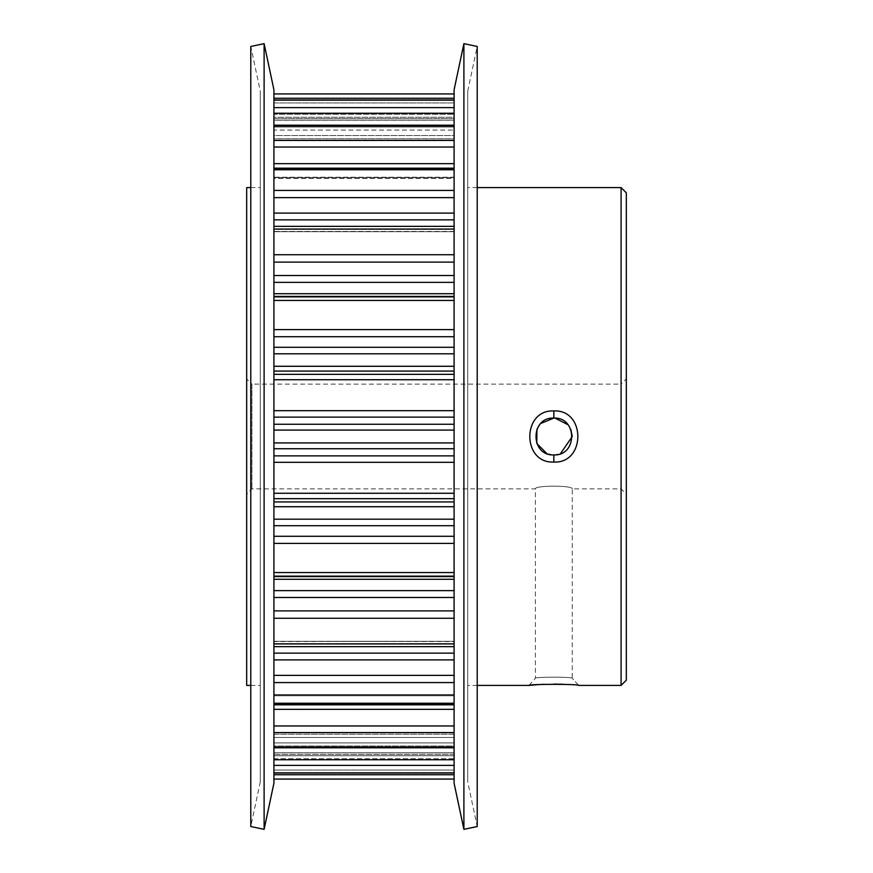 <?xml version="1.0" encoding="UTF-8"?>
<svg xmlns="http://www.w3.org/2000/svg" width="873" height="873" viewBox="0 0 873 873"><rect width="100%" height="100%" fill="white"/><g stroke="black" fill="none" stroke-linecap="round" stroke-linejoin="round"><path stroke-width="0.65" stroke-dasharray="4.37 3.27" d="M571.793 684.781L578.646 685.414L572.251 678.234C573.408 676.848 534.287 676.837 535.411 678.234C534.287 676.837 573.397 676.848 572.251 678.234L572.251 488.88L621.085 488.88L626.323 494.118L626.323 378.882L626.323 494.118M273.915 120.147L273.915 118.597L273.915 120.147L454.102 120.147L454.102 118.597L454.102 120.212L273.915 120.212L273.915 117.255L273.915 120.212L454.102 120.212L273.915 120.147M273.915 140.084L273.915 135.533L273.915 140.084L454.102 140.084L454.102 135.533L454.102 140.531L273.915 140.531L273.915 138.752L273.915 140.531L454.102 140.531L273.915 140.084M273.915 727.023L273.915 747.07L273.915 727.023M454.102 725.965L454.102 727.023L454.102 725.965L273.915 725.965L273.915 695.759L273.915 709.345L454.102 709.345L454.102 725.965L454.102 709.345M273.915 677.874L273.915 643.532L273.915 659.901L454.102 659.901L454.102 703.245L454.102 675.375L273.915 675.375L273.915 703.245L273.915 677.874M273.915 177.241L273.915 169.951L273.915 177.241L454.102 177.241L454.102 169.951L454.102 178.43L273.915 178.43L273.915 177.568L273.915 178.43L454.102 178.43L454.102 177.241L273.915 177.241M273.915 614.701L273.915 643.925L273.915 614.701M454.102 610.893L454.102 614.701L454.102 610.893L273.915 610.893L273.915 579.279L273.915 597.481L454.102 597.481L454.102 610.893L454.102 579.279L454.102 597.481M273.915 229.468L273.915 219.854L273.915 229.468L454.102 229.468L454.102 219.854L454.102 231.683L273.915 231.683L454.102 231.683L454.102 229.468L273.915 229.468M273.915 293.721L273.915 282.361L273.915 293.721L454.102 293.721L454.102 282.361L454.102 297.202L273.915 297.202L454.102 297.191L454.102 293.721M454.102 461.566L454.102 493.267L454.102 461.566M273.915 455.87L273.915 493.267L273.915 430.083L273.915 448.744L454.102 448.744L454.102 455.87L273.915 455.87L273.915 448.744M454.102 773.02L454.102 752.788L454.102 773.02L454.102 765.381L454.102 773.02L273.915 773.02L273.915 765.381L273.915 773.02M454.102 541.173L454.102 572.546L454.102 541.173M273.915 536.284L273.915 572.546L273.915 506.722L273.915 525.71L454.102 525.71L454.102 536.284L273.915 536.284L273.915 525.71M454.102 576.606L454.102 572.546L454.102 576.606L273.915 576.595L273.915 579.279L273.915 575.798L454.102 575.809L454.102 576.595L454.102 575.798L454.102 579.279L454.102 575.798L273.915 575.809L273.915 576.595L273.915 572.546L273.915 576.606L454.102 576.595L273.915 576.606M454.102 231.683L454.102 254.73L454.102 226.358L273.915 226.62L273.915 231.421L454.102 231.421L454.102 226.62L273.915 226.358L273.915 254.73L273.915 226.358L273.915 231.421L454.102 231.683M454.102 140.531L454.102 125.21L454.102 126.989L273.915 126.989L273.915 138.752L454.102 138.752L454.102 140.531M454.102 297.202L273.915 297.202L273.915 296.394L273.915 329.601L273.915 296.394L273.915 297.191L454.102 297.191L454.102 296.394L454.102 329.601L454.102 296.394L273.915 296.405L454.102 296.394L454.102 297.202M454.102 120.212L454.102 99.98L454.102 102.938L273.915 102.938L273.915 117.255L454.102 117.255L454.102 120.212M454.102 178.43L454.102 190.423L454.102 168.173L454.102 169.035L273.915 169.035L273.915 177.568L454.102 177.568L454.102 169.035L273.915 169.035L273.915 177.568L454.102 177.568L454.102 178.43M529.016 685.414L535.411 678.234L535.411 488.88C534.265 485.268 573.397 485.268 572.251 488.88C573.397 485.268 534.265 485.279 535.411 488.88L251.915 488.88L246.677 494.118L246.677 378.882L251.915 384.12L251.915 488.88L251.915 384.12L621.085 384.12L621.085 488.88L621.085 384.12L626.323 378.882M540.867 423.427L536.95 429.145M546.782 453.513L553.831 454.92L560.466 453.687M250.791 685.414L260.296 685.414L260.296 187.586L260.296 685.414M250.791 187.586L260.296 187.586M477.215 187.586L467.721 187.586L467.721 685.414L467.721 187.586M477.215 685.414L467.721 685.414M260.296 781.826L250.791 826.524L250.791 46.476L260.296 91.174L260.296 781.826L260.296 91.174M467.721 91.174L477.215 46.476L477.215 826.524L467.721 781.826L467.721 91.174L467.721 781.826M454.102 659.901L454.102 675.375M273.915 752.853L273.915 754.403L273.915 752.788L454.102 752.853L273.915 752.853M273.915 366.278L273.915 353.816L273.915 371.069L273.915 366.278L454.102 366.278L454.102 353.816L454.102 410.681L454.102 374.331L273.915 374.331L273.915 371.069L454.102 371.069L454.102 374.331M454.102 525.71L454.102 536.284M454.102 448.744L454.102 455.87M454.102 732.916L454.102 737.467L454.102 732.469L273.915 732.916L273.915 759.739L273.915 732.469L454.102 732.916M264.115 43.65L264.115 829.35M273.915 89.744L273.915 783.256M273.915 169.951L273.915 163.655L273.915 169.951L454.102 169.951L454.102 125.93L454.102 169.951L273.915 169.951M273.915 147.035L273.915 125.93L273.915 147.035L454.102 147.035M273.915 125.93L273.915 138.752L454.102 138.752L454.102 126.989L273.915 126.989L273.915 125.21L273.915 125.93L454.102 125.93L454.102 125.21L454.102 125.93M273.915 135.533L273.915 130.077L273.915 135.533L454.102 135.533L454.102 100.155L454.102 135.533L273.915 135.533M273.915 113.261L273.915 130.077L454.102 130.077L273.915 130.077L273.915 100.155L273.915 113.261L454.102 113.261M273.915 100.155L273.915 117.255L454.102 117.255L454.102 102.938L273.915 102.938L273.915 99.98L454.102 100.155M273.915 118.597L273.915 114.298L273.915 118.597L454.102 118.597L454.102 93.935L454.102 118.597L273.915 118.597M273.915 98.267L273.915 114.298L454.102 114.298L273.915 114.298L273.915 93.935L273.915 98.267L454.102 98.267M273.915 169.035L273.915 190.423L273.915 169.035M273.915 190.423L273.915 219.854L273.915 190.423L454.102 190.423L454.102 197.625L454.102 190.423M273.915 254.73L273.915 282.361L273.915 254.73L454.102 254.73L454.102 262.107L454.102 254.73M273.915 329.601L273.915 353.816L273.915 329.601L454.102 329.601L454.102 336.716L454.102 329.601M273.915 374.331L273.915 371.069M273.915 410.681L273.915 430.083L273.915 410.681L454.102 410.681L454.102 417.13L454.102 410.681M273.915 493.267L273.915 506.722L273.915 493.267L454.102 493.267L454.102 498.669L454.102 493.267M273.915 643.925L273.915 646.642L273.915 641.317L273.915 643.532L273.915 641.317L454.102 641.579L454.102 646.642L273.915 646.38L273.915 641.579L454.102 641.317L454.102 646.38L273.915 646.38L273.915 643.925L454.102 643.925L454.102 618.27L454.102 643.925M273.915 703.245L273.915 694.57L273.915 695.759L273.915 694.57L273.915 695.432L454.102 695.432L454.102 704.827L454.102 703.965L273.915 703.965L273.915 695.432L454.102 695.432L454.102 694.57L454.102 703.965L273.915 703.965L273.915 704.827L273.915 703.245L454.102 703.245L454.102 704.827L454.102 703.245M273.915 747.07L273.915 732.469L273.915 734.248L454.102 734.248L454.102 747.79L454.102 746.011L273.915 746.011L273.915 734.248L454.102 734.248L454.102 732.469L454.102 746.011L273.915 746.011L273.915 747.79L273.915 747.07L454.102 747.07L454.102 732.589L454.102 747.07M273.915 759.739L273.915 765.381L273.915 759.739L454.102 759.739L454.102 742.923L454.102 759.739M273.915 770.062L273.915 752.788L273.915 770.062L454.102 770.062L273.915 770.062M273.915 774.733L273.915 758.702L454.102 758.702L454.102 754.403L273.915 754.403L273.915 758.702L273.915 754.403L454.102 754.403L454.102 779.065L454.102 774.733L273.915 774.733L273.915 758.702L454.102 758.702L454.102 774.733M273.915 725.965L273.915 709.345M273.915 675.375L273.915 659.901M273.915 610.893L273.915 597.481M454.102 213.099L454.102 197.625L454.102 219.854L454.102 213.099L273.915 213.099M454.102 275.519L454.102 262.107L454.102 282.361L454.102 275.519L273.915 275.519M454.102 347.29L454.102 336.716L454.102 353.816L454.102 347.29L273.915 347.29M454.102 424.256L454.102 417.13L454.102 430.083L454.102 424.256L273.915 424.256M454.102 501.931L454.102 506.722L454.102 501.931L273.915 501.931M454.102 614.701L454.102 618.27L454.102 614.701M454.102 727.023L454.102 732.589L454.102 727.023M454.102 737.467L454.102 742.923L454.102 737.467L273.915 737.467L454.102 737.467M454.102 371.069L454.102 366.278M454.102 89.744L454.102 783.256M463.901 43.65L463.901 829.35M621.085 187.586L621.085 685.414M571.597 684.77L563.292 684.29M553.831 684.094L544.414 684.279M536.502 684.738L535.924 684.781M626.323 680.176L626.323 192.824M246.677 187.586L246.677 685.414M246.677 378.882L246.677 494.118M570.822 429.385L567.985 424.714M454.102 93.935L273.915 93.935M273.915 779.065L454.102 779.065M454.102 703.049L273.915 703.049L454.102 703.049M273.915 695.759L454.102 695.759L273.915 695.759M454.102 643.532L273.915 643.532L454.102 643.532M454.102 519.184L273.915 519.184M273.915 506.722L454.102 506.722M454.102 653.146L273.915 653.146M454.102 442.917L273.915 442.917M273.915 430.083L454.102 430.083M273.915 353.816L454.102 353.816M454.102 590.639L273.915 590.639M273.915 579.279L454.102 579.279M273.915 282.361L454.102 282.361M273.915 219.854L454.102 219.854M273.915 197.625L454.102 197.625M273.915 169.755L454.102 169.755M454.102 742.923L273.915 742.923L454.102 742.923M273.915 755.745L454.102 755.745L273.915 755.745M273.915 732.589L454.102 732.589M273.915 262.107L454.102 262.107M273.915 229.075L454.102 229.075M454.102 572.546L273.915 572.546M273.915 543.399L454.102 543.399M273.915 336.716L454.102 336.716M273.915 300.454L454.102 300.454M454.102 163.655L273.915 163.655M454.102 140.411L273.915 140.411M273.915 417.13L454.102 417.13M273.915 379.733L454.102 379.733M273.915 618.27L454.102 618.27M273.915 498.669L454.102 498.669M273.915 462.319L454.102 462.319M454.102 107.619L273.915 107.619M454.102 772.845L273.915 772.845M273.915 765.381L454.102 765.381M273.915 682.577L454.102 682.577M578.646 685.414L572.251 678.234M454.102 752.788L273.915 752.788L454.102 752.788M454.102 732.469L273.915 732.469L454.102 732.469M273.915 747.79L454.102 747.79M454.102 694.57L273.915 694.57L454.102 694.57M273.915 704.827L454.102 704.827M454.102 641.317L273.915 641.317L454.102 641.317M273.915 646.642L454.102 646.642M454.102 575.798L273.915 575.798L454.102 575.798M454.102 226.358L273.915 226.358M454.102 168.173L273.915 168.173M454.102 125.21L273.915 125.21M454.102 99.98L273.915 99.98"/><path stroke-width="1.31" d="M553.853 410.943C585.859 409.382 585.827 463.65 553.831 462.057C521.825 463.628 521.77 409.372 553.853 410.943L553.831 418.08C530.053 416.956 530.107 456.066 553.831 454.92C577.555 456.088 577.588 416.945 553.853 418.08M530.773 685.229L529.016 685.414C527.499 683.974 580.207 683.985 578.646 685.414L621.085 685.414L621.085 187.586L477.215 187.586M454.102 773.02L273.915 773.02M454.102 576.606L273.915 576.606M621.085 187.586L626.323 192.824L626.323 680.176L621.085 685.414M553.831 418.08L540.867 423.427M536.95 429.145L536.775 443.462L546.782 453.513M250.791 685.414L246.677 685.414L246.677 187.586L250.791 187.586M529.016 685.414L477.215 685.414M477.215 826.524L477.215 46.476L463.901 43.65L463.901 829.35L477.215 826.524M463.901 829.35L454.102 783.256L454.102 89.744L463.901 43.65M273.915 783.256L273.915 89.744L264.115 43.65L264.115 829.35L273.915 783.256M264.115 829.35L250.791 826.524L250.791 46.476L264.115 43.65M563.292 684.29L553.831 684.094M544.283 684.29L536.502 684.738M535.924 684.781L531.002 685.207M560.466 453.687L572.251 436.555M572.251 436.467L570.822 429.385M567.985 424.714L555.053 418.123M273.915 93.935L454.102 93.935M454.102 779.065L273.915 779.065M553.831 462.057L553.831 454.92M273.915 725.965L454.102 725.965M273.915 675.375L454.102 675.375M273.915 610.893L454.102 610.893M273.915 590.639L454.102 590.639M454.102 579.279L273.915 579.279M273.915 653.146L454.102 653.146M273.915 366.278L454.102 366.278M454.102 353.816L273.915 353.816M273.915 519.184L454.102 519.184M454.102 506.722L273.915 506.722M273.915 442.917L454.102 442.917M454.102 430.083L273.915 430.083M273.915 293.721L454.102 293.721M454.102 282.361L273.915 282.361M454.102 219.854L273.915 219.854M454.102 98.267L273.915 98.267M273.915 774.733L454.102 774.733M273.915 759.739L454.102 759.739M273.915 772.845L454.102 772.845M454.102 765.381L273.915 765.381M454.102 197.625L273.915 197.625M273.915 213.099L454.102 213.099M273.915 190.423L454.102 190.423M454.102 169.755L273.915 169.755M454.102 262.107L273.915 262.107M273.915 275.519L454.102 275.519M273.915 254.73L454.102 254.73M454.102 229.075L273.915 229.075M454.102 336.716L273.915 336.716M273.915 347.29L454.102 347.29M273.915 296.405L454.102 296.405L273.915 296.394M273.915 329.601L454.102 329.601M454.102 300.454L273.915 300.454M454.102 448.744L273.915 448.744M273.915 455.87L454.102 455.87M454.102 498.669L273.915 498.669M273.915 501.931L454.102 501.931M273.915 493.267L454.102 493.267M454.102 462.319L273.915 462.319M454.102 525.71L273.915 525.71M273.915 536.284L454.102 536.284M273.915 572.546L454.102 572.546M454.102 543.399L273.915 543.399M454.102 417.13L273.915 417.13M273.915 424.256L454.102 424.256M454.102 371.069L273.915 371.069M273.915 374.331L454.102 374.331M273.915 410.681L454.102 410.681M454.102 379.733L273.915 379.733M454.102 113.261L273.915 113.261M273.915 107.619L454.102 107.619M454.102 100.155L273.915 100.155M454.102 709.345L273.915 709.345M273.915 747.07L454.102 747.07M454.102 732.589L273.915 732.589M454.102 659.901L273.915 659.901M273.915 703.245L454.102 703.245M454.102 682.577L273.915 682.577M454.102 597.481L273.915 597.481M273.915 643.925L454.102 643.925M454.102 618.27L273.915 618.27M454.102 147.035L273.915 147.035M273.915 163.655L454.102 163.655M273.915 140.411L454.102 140.411M454.102 125.93L273.915 125.93M454.102 646.642L273.915 646.642M454.102 704.827L273.915 704.827M454.102 747.79L273.915 747.79M273.915 99.98L454.102 99.98M273.915 125.21L454.102 125.21M273.915 168.173L454.102 168.173M273.915 226.358L454.102 226.358"/></g></svg>
